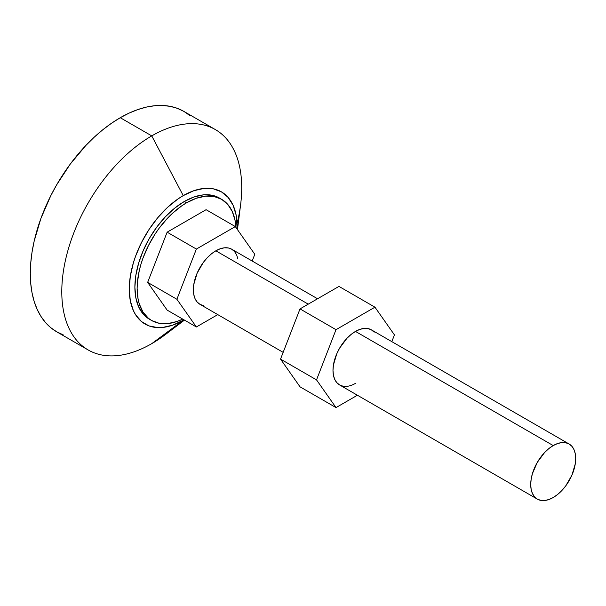 <?xml version="1.0" encoding="UTF-8"?>
<svg xmlns="http://www.w3.org/2000/svg" width="606" height="606" viewBox="0 0 606 606"><rect width="100%" height="100%" fill="white"/><g stroke="black" fill="none" stroke-linecap="round" stroke-linejoin="round"><path stroke-width="0.91" d="M237.908 258.974L236.628 254.838L234.552 251.551L231.75 249.233L228.341 247.968L224.455 247.809L220.236 248.771L215.85 250.801L308.249 304.151L215.85 250.801A31.807 18.362 120 0 0 195.071 278.836A31.807 18.362 120 0 0 199.942 304.318L203.351 305.583M553.21 445.577L355.48 331.421L553.21 445.577L557.596 443.547L561.815 442.585L565.701 442.744L569.11 444.001L571.912 446.327L573.988 449.614L575.268 453.742L575.7 458.56L575.268 463.878L571.912 475.18L565.701 485.929L561.815 490.572L557.596 494.488L553.21 497.518A31.807 18.362 -60 0 1 537.302 499.094A31.807 18.362 -60 0 1 532.432 473.604A31.807 18.362 -60 0 1 553.21 445.577A31.807 18.362 -60 0 1 569.11 444.001A31.807 18.362 -60 0 1 573.988 469.491A31.807 18.362 -60 0 1 553.21 497.518L548.824 499.549L544.605 500.511L540.711 500.351L537.302 499.094L534.507 496.776L532.432 493.481L531.151 489.353L530.72 484.535L531.151 479.217L532.432 473.604L537.302 462.363L544.605 452.523L548.824 448.607L553.21 445.577M237.469 229.621L240.627 204.548A127.23 73.455 120 0 0 151.75 135.888L183.239 195.617L177.944 198.973L167.567 207.35L157.795 217.668L148.993 229.538L141.509 242.498L135.63 256.05L133.365 262.883L130.298 276.351L129.26 289.107L130.298 300.674L133.365 310.59L135.63 314.809L141.509 321.574L148.993 325.899L157.795 327.604L162.582 327.46L172.71 325.157L183.239 320.271A76.333 44.071 -60 0 0 183.997 319.832L151.75 343.647L183.239 320.271A76.333 44.071 -60 0 1 129.26 289.107A76.333 44.071 -60 0 1 183.239 195.617L151.75 135.888A127.23 73.455 120 0 0 61.789 291.706A127.23 73.455 120 0 0 151.75 343.647A127.23 73.455 -60 0 1 88.135 349.95A127.23 73.455 -60 0 1 68.637 247.998A127.23 73.455 -60 0 1 151.75 135.888L120.261 117.708A127.23 73.455 120 0 0 37.148 229.818A127.23 73.455 120 0 0 56.653 331.77L63.191 334.838M220.455 198.677A69.978 40.397 120 0 0 219.349 197.995A69.978 40.397 120 0 0 184.36 201.465A69.978 40.397 120 0 0 138.645 263.125A69.978 40.397 120 0 0 149.371 319.195L151.621 320.491A69.978 40.397 -60 0 1 140.895 264.421A69.978 40.397 -60 0 1 186.61 202.76L184.36 201.465L186.61 202.76L196.261 198.283L205.548 196.177L214.1 196.518L221.599 199.291L227.75 204.396L232.325 211.638L235.143 220.728L235.976 227.5A69.978 40.397 -60 0 0 221.599 199.291A69.978 40.397 -60 0 0 186.61 202.76L181.762 205.835L172.248 213.509L167.673 218.039L159.12 228.257L155.219 233.848L148.364 245.733L142.971 258.156L140.895 264.421L139.259 270.647L137.373 282.722L137.13 288.464L138.085 299.061L139.259 303.818L142.971 312.022L148.364 318.226L151.621 320.491A69.978 40.397 -60 0 0 182.724 319.097L176.96 321.506L167.673 323.612L159.12 323.271L151.621 320.491M167.135 232.181L147.652 282.381L167.135 310.098L147.652 282.381L167.135 232.181L206.085 209.691L167.135 232.181L196.374 249.066L235.325 226.576L254.8 254.285L252.187 261.027L254.8 254.285L235.325 226.576L196.374 249.066L167.135 232.181M221.599 199.291L215.751 196.306L211.85 195.223L203.298 194.874L194.011 196.988L184.36 201.465L174.71 208.131L165.423 216.743L156.871 226.962L149.371 238.393L143.221 250.604L138.645 263.125L135.835 275.465L134.88 287.161L135.835 297.758L138.645 306.856L143.221 314.09L149.371 319.195M183.239 195.617L193.768 190.738L203.896 188.436L213.229 188.807L221.402 191.837L228.121 197.405L233.105 205.305L236.181 215.221L237.173 229.204A76.333 44.071 -60 0 0 183.239 195.617M176.944 324.945A127.23 73.455 -60 0 1 151.75 343.647A127.23 73.455 120 0 0 165.688 334.345L184.466 320.104M189.807 115.534L183.876 111.406A127.23 73.455 120 0 0 120.261 117.708L151.75 135.888A127.23 73.455 -60 0 1 215.365 129.586A127.23 73.455 -60 0 1 237.128 223.228M215.365 129.586L183.876 111.406L177.338 108.338L170.241 106.361L162.673 105.489L154.689 105.739L146.379 107.103L137.812 109.572L129.078 113.117L120.261 117.708L111.443 123.298L102.709 129.835L94.15 137.259L85.832 145.493L70.281 164.074L56.646 184.86L50.722 195.836L40.92 218.425L34.171 241.135L32.027 252.263L30.732 263.095L30.3 273.526L30.732 283.456L32.027 292.796L34.171 301.447L37.148 309.325L40.92 316.362L45.465 322.49L50.722 327.641L56.646 331.77L88.135 349.95M217.781 314.612L196.374 326.975L176.891 299.266L196.374 249.066L176.891 299.266L147.652 282.381L176.891 299.266L196.374 326.975L167.135 310.098L196.374 326.975L217.781 314.612M317.567 298.773L231.75 249.233A31.807 18.362 120 0 0 215.85 250.801L211.464 253.838L207.244 257.747L203.351 262.398L197.147 273.139L193.791 284.441L193.359 289.759L193.791 294.577L195.071 298.713L197.147 302L199.942 304.318L283.154 352.359M206.085 209.691L235.325 226.576L206.085 209.691M342.988 386.196L339.58 384.939L336.777 382.613L334.701 379.326L333.421 375.19L332.989 370.372L333.421 365.062L336.777 353.76L339.58 348.208L346.874 338.368L351.094 334.451L355.48 331.421A31.807 18.362 -60 0 1 371.387 329.846L374.182 332.164M374.955 307.189L336.004 329.679L316.529 379.879L336.004 407.588L357.411 395.233L336.004 407.588L300.015 386.817L280.54 359.108L300.015 386.817L336.004 407.588L316.529 379.879L280.54 359.108L300.015 308.901L280.54 359.108L316.529 379.879L336.004 329.679L300.015 308.901L338.974 286.411L300.015 308.901L336.004 329.679L374.955 307.189L338.974 286.411L374.955 307.189L394.438 334.898L374.955 307.189M391.817 341.64L394.438 334.898L391.817 341.64M355.48 383.363A31.807 18.362 -60 0 1 339.58 384.939A31.807 18.362 -60 0 1 334.701 359.449A31.807 18.362 -60 0 1 355.48 331.421L359.866 329.384L364.085 328.429L367.978 328.581L371.387 329.846L569.11 444.001M339.58 384.939L537.302 499.094"/></g></svg>
